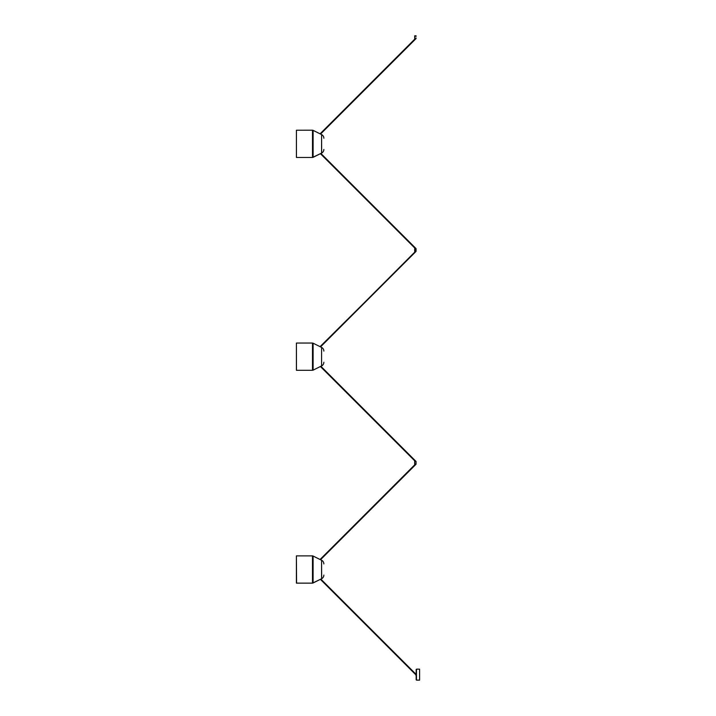 <?xml version="1.0" encoding="UTF-8"?>
<svg xmlns="http://www.w3.org/2000/svg" width="716" height="716" viewBox="0 0 716 716"><rect width="100%" height="100%" fill="white"/><g stroke="black" fill="none" stroke-linecap="round" stroke-linejoin="round"><path stroke-width="1.07" d="M321.627 347.439L321.645 347.439A4.117 4.117 0 0 1 323.856 351.091A4.117 4.117 0 0 0 321.654 347.448L313.107 343.188L313.107 370.154L321.574 365.93L321.574 347.412L321.574 365.93L312.964 370.217L313.107 343.188L321.654 347.448M323.856 362.251A4.117 4.117 0 0 1 321.654 365.894A4.117 4.117 0 0 0 323.856 362.251L323.856 362.224M321.099 366.153L321.654 365.894M296.433 370.297L296.406 343.054L296.451 370.297L312.489 370.297L312.489 343.036L296.433 343.045L312.65 343.054L312.489 370.297L296.415 370.288L296.406 343.054M316.069 344.665L316.839 345.049M316.839 368.293L316.177 368.624M320.625 366.395L416.059 461.462L416.059 462.178L320.625 366.395M320.303 346.786L416.059 250.806L320.303 346.786M415.459 251.298L416.068 249.222L416.068 251.379L414.689 251.379L414.689 248.631L415.352 248.631L414.689 248.631L414.689 251.379L415.352 251.379M415.924 248.64L416.068 249.222L416.068 248.631L416.068 249.222L415.575 249.052M416.068 251.37L415.924 250.797M320.061 346.669L415.924 251.37M320.875 153.439L416.068 248.631L414.689 248.631M321.359 560.145L313.098 556.019L313.098 582.985L321.565 578.761L321.565 560.243L321.645 578.725A4.117 4.117 0 0 0 323.847 575.082A4.117 4.117 0 0 1 321.645 578.725L321.645 578.725M321.645 560.279A4.117 4.117 0 0 1 323.847 563.922A4.117 4.117 0 0 0 321.645 560.279L321.645 560.279M296.397 583.119L296.397 555.885L296.567 583.137L312.48 583.137L312.48 555.876L296.397 555.885L312.641 555.885L312.48 583.137L296.397 583.119L296.397 555.885M316.06 557.495L316.83 557.88M316.83 581.123L316.168 581.455M312.803 555.911L321.233 560.082M312.803 583.101L313.098 556.019L312.48 555.876L313.098 556.019M321.09 578.984L312.48 583.137M320.625 579.226L415.96 674.57L320.625 579.226M320.294 559.617L416.05 463.637L320.294 559.617M416.05 463.61L416.059 462.062L416.059 463.637M416.05 464.21L414.68 464.21L414.68 461.462L415.343 461.462L414.68 461.462L414.68 464.21L415.343 464.21M416.059 462.062L415.915 461.471L416.059 462.062M415.45 464.129L415.915 463.637L415.915 464.21M416.166 675.609L415.96 673.693L415.96 675.609M418.126 669.147L418.09 669.129A0.993 0.761 88.4 0 0 418.063 669.138L418.072 669.129A1.029 0.671 91.2 0 1 418.162 669.183A1.029 0.671 -88.8 0 0 418.063 669.138A0.993 0.761 88.4 0 0 418.019 669.138A1.029 0.671 -88.8 0 0 417.875 669.102A1.029 0.788 88.4 0 0 417.714 669.138A0.993 0.644 -88.8 0 0 417.643 669.138A1.029 0.788 -91.6 0 1 417.804 669.111L418.037 669.12M417.661 680.173L417.616 680.164A1.029 0.94 -86.9 0 0 417.813 680.2L417.723 680.155A0.993 0.913 -86.9 0 0 417.822 680.155L417.723 680.155A0.993 0.913 -86.9 0 0 417.777 680.155L417.777 680.155A0.993 0.913 -86.9 0 0 417.822 680.155L418.404 680.066M418.574 680.137L417.186 680.137L419.603 680.137L418.574 680.137L419.603 680.137L419.603 669.165L416.488 669.165L416.166 679.824L417.186 680.137L416.488 680.137L416.488 669.165L416.166 679.824L416.166 669.514M419.603 680.137L419.603 669.165L418.565 669.165M417.186 680.137L416.166 679.824M312.82 130.24L321.654 134.608A4.117 4.117 0 0 1 323.856 138.26A4.117 4.117 0 0 0 321.654 134.608L313.116 130.348L313.116 157.323L321.582 153.099L321.582 134.581L321.654 153.063A4.117 4.117 0 0 0 323.856 149.42A4.117 4.117 0 0 1 321.654 153.063L321.654 153.063M296.442 157.457L296.415 130.222L296.415 157.457L312.498 157.466L312.498 130.205L296.442 130.214L312.659 130.214L312.498 157.466L296.424 157.457L296.415 130.222M316.078 131.834L317.116 132.353M312.811 157.43L313.116 130.348L312.498 130.205L313.116 130.348M321.108 153.322L312.498 157.466M416.068 249.222L320.634 153.555L416.068 249.24M320.312 133.955L416.068 37.975L320.312 133.955M320.544 134.071L416.077 38.548L414.698 38.548L414.698 35.8L416.077 35.8L414.698 35.8L414.698 38.548L415.361 38.548M416.077 35.809L415.88 36.391L415.45 35.907L416.068 35.809L416.077 36.391L416.077 35.809L414.698 35.8M415.468 38.467L415.933 37.966M415.933 37.975L415.933 38.539M320.866 366.27L416.059 461.462L414.68 461.462M415.942 462.062L320.392 366.511M416.059 251.388L320.535 346.902M320.858 579.11L415.96 674.212M415.96 674.928L320.383 579.342M320.052 559.5L415.906 463.637M416.05 464.219L320.526 559.733M417.195 669.165L416.166 669.478M417.285 680.102L418.493 680.102M415.951 249.222L320.401 153.68M320.07 133.829L415.924 37.975"/></g></svg>

